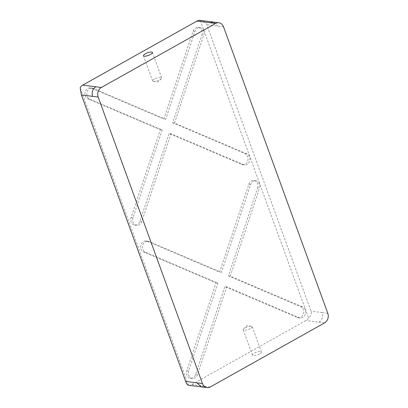 <?xml version="1.0" encoding="UTF-8"?>
<svg xmlns="http://www.w3.org/2000/svg" width="408" height="408" viewBox="0 0 408 408"><rect width="100%" height="100%" fill="white"/><g stroke="black" fill="none" stroke-linecap="round" stroke-linejoin="round"><path stroke-width="0.31" stroke-dasharray="2.04 1.53" d="M154.535 79.096A4.768 1.382 -20 0 0 152.663 81.059A4.768 1.382 -20 0 0 153.515 81.493A4.768 1.382 -20 0 0 159.752 79.759A4.768 1.382 -20 0 0 161.252 78.678A4.768 1.382 -20 0 0 161.624 77.795A4.768 1.382 -20 0 0 154.535 79.096M259.534 353.899A4.768 1.382 160 0 1 252.445 355.2A4.768 1.382 160 0 1 254.311 353.236A4.768 1.382 160 0 1 261.4 351.936A4.768 1.382 160 0 1 259.534 353.899M250.318 328.588A4.768 1.382 160 0 1 243.229 329.888A4.768 1.382 160 0 1 243.601 329.011A4.768 1.382 160 0 1 245.101 327.925A4.768 1.382 160 0 1 251.338 326.191A4.768 1.382 160 0 1 252.19 326.624A4.768 1.382 160 0 1 250.318 328.588M201.899 34.94A5.676 4.733 97.2 0 0 198.212 27.433A5.676 4.733 97.2 0 0 195.636 27.958A5.676 4.733 97.2 0 0 193.091 31.186L163.863 119.049L91.418 88.184A5.676 4.733 -82.8 0 0 90.357 87.898A5.676 4.733 -82.8 0 0 87.786 88.424A5.676 4.733 -82.8 0 0 84.895 93.84A5.676 4.733 -82.8 0 0 87.863 98.869L160.308 129.734L131.08 217.597A5.676 4.733 97.2 0 0 134.768 225.104A5.676 4.733 97.2 0 0 139.888 221.35L169.116 133.482L241.556 164.347A5.676 4.733 -82.8 0 0 242.617 164.638A5.676 4.733 -82.8 0 0 247.916 160.252A5.676 4.733 -82.8 0 0 245.111 153.668L172.671 122.803L201.899 34.94L203.76 35.175A5.676 4.733 97.2 0 0 200.073 27.673A5.676 4.733 97.2 0 0 197.503 28.198A5.676 4.733 97.2 0 0 194.953 31.426L165.725 119.289L163.863 119.049M257.621 188.032A5.676 4.733 97.2 0 0 253.934 180.53A5.676 4.733 97.2 0 0 251.359 181.055A5.676 4.733 97.2 0 0 248.814 184.278L219.581 272.146L147.14 241.281A5.676 4.733 -82.8 0 0 146.079 240.99A5.676 4.733 -82.8 0 0 143.504 241.516A5.676 4.733 -82.8 0 0 140.617 246.932A5.676 4.733 -82.8 0 0 143.585 251.96L216.031 282.826L186.798 370.688A5.676 4.733 97.2 0 0 190.485 378.196A5.676 4.733 97.2 0 0 195.605 374.442L224.839 286.579L297.279 317.444A5.676 4.733 -82.8 0 0 298.34 317.73A5.676 4.733 -82.8 0 0 303.634 313.344A5.676 4.733 -82.8 0 0 300.834 306.76L228.388 275.895L257.621 188.032L259.483 188.272A5.676 4.733 97.2 0 0 255.796 180.764A5.676 4.733 97.2 0 0 253.225 181.29A5.676 4.733 97.2 0 0 250.675 184.518L221.447 272.381L219.581 272.146M160.308 129.734L162.17 129.968L89.729 99.103A5.676 4.733 -82.8 0 1 86.756 94.075A5.676 4.733 -82.8 0 1 89.648 88.663A5.676 4.733 -82.8 0 1 92.223 88.133A5.676 4.733 -82.8 0 1 93.284 88.424L165.725 119.289M216.031 282.826L217.892 283.065L145.452 252.2A5.676 4.733 -82.8 0 1 142.479 247.166A5.676 4.733 -82.8 0 1 145.37 241.755A5.676 4.733 -82.8 0 1 147.946 241.23A5.676 4.733 -82.8 0 1 149.007 241.516L221.447 272.381M200.251 20.4L308.535 317.903C310.932 315.802 311.763 313.553 311.018 311.166L206.744 24.674C205.77 22.348 203.607 20.92 200.251 20.4M188.46 385.228A7.206 6.008 97.2 0 0 191.729 384.56L305.959 320.52A7.206 6.008 97.2 0 0 308.535 317.903M188.445 385.228L80.162 87.725M172.671 122.803L174.532 123.038L246.978 153.903A5.676 4.733 -82.8 0 1 249.778 160.492A5.676 4.733 -82.8 0 1 244.484 164.873A5.676 4.733 -82.8 0 1 243.423 164.587L170.977 133.722L169.116 133.482M228.388 275.895L230.255 276.134L302.695 307A5.676 4.733 -82.8 0 1 305.5 313.584A5.676 4.733 -82.8 0 1 300.206 317.97A5.676 4.733 -82.8 0 1 299.146 317.679L226.7 286.814L224.839 286.579M230.255 276.134L259.483 188.272M217.892 283.065L188.664 370.928A5.676 4.733 97.2 0 0 192.352 378.43A5.676 4.733 97.2 0 0 197.472 374.682L226.7 286.814M174.532 123.038L203.76 35.175M162.17 129.968L132.942 217.831A5.676 4.733 97.2 0 0 136.629 225.338A5.676 4.733 97.2 0 0 141.749 221.585L170.977 133.722M93.284 88.424L91.418 88.184M149.007 241.516L147.14 241.281M246.978 153.903L245.111 153.668M243.423 164.587L241.556 164.347M89.729 99.103L87.863 98.869M302.695 307L300.834 306.76M299.146 317.679L297.279 317.444M145.452 252.2L143.585 251.96M201.511 386.886L204.775 386.223L191.729 384.56M324.605 322.891L305.959 320.52M319.01 322.177C322.244 319.903 323.304 316.71 322.203 312.589L311.018 311.166M223.518 26.811L206.744 24.674M217.928 26.097L213.287 22.063M327.792 313.298L322.203 312.589M210.37 386.932L204.775 386.223M188.664 370.928L186.798 370.688M197.472 374.682L195.605 374.442M250.675 184.518L248.814 184.278M132.942 217.831L131.08 217.597M141.749 221.585L139.888 221.35M194.953 31.426L193.091 31.186M152.663 81.059L143.453 55.748M161.252 78.678L158.08 82.003L153.515 81.493M243.229 329.888L252.445 355.2M251.338 326.191L246.774 325.681L243.601 329.011M200.073 27.673L198.212 27.433M255.796 180.764L253.934 180.53M92.223 88.133L90.357 87.898M147.946 241.23L146.079 240.99M300.206 317.97L298.34 317.73M244.484 164.873L242.617 164.638M192.352 378.43L190.485 378.196M136.629 225.338L134.768 225.104M252.19 326.624L261.4 351.936M161.624 77.795L152.408 52.484"/><path stroke-width="0.61" d="M145.319 53.785A4.768 1.382 -20 0 0 143.453 55.748A4.768 1.382 -20 0 0 150.542 54.448A4.768 1.382 -20 0 0 152.408 52.484A4.768 1.382 -20 0 0 145.319 53.785M200.251 20.4A7.206 6.008 97.2 0 0 200.236 20.4A7.206 6.008 97.2 0 0 196.972 21.068L82.737 85.109A7.206 6.008 97.2 0 0 80.162 87.725L81.411 94.942L185.686 381.429C186.563 383.744 187.481 385.009 188.445 385.228A7.206 6.008 97.2 0 0 188.46 385.228L201.511 386.891L196.87 382.852L185.686 381.429M324.605 322.891A7.206 6.008 97.2 0 0 327.792 313.298L223.518 26.811A7.206 6.008 97.2 0 0 218.882 22.771A7.206 6.008 97.2 0 0 215.613 23.44L101.378 87.48A7.206 6.008 97.2 0 0 98.185 97.073L202.46 383.561A7.206 6.008 97.2 0 0 207.101 387.6A7.206 6.008 97.2 0 0 210.37 386.932L324.605 322.891M101.378 87.48L95.788 86.771C92.555 89.046 91.494 92.244 92.596 96.359L81.411 94.942M95.788 86.771L82.737 85.109M218.882 22.771L213.287 22.063L210.018 22.726L196.972 21.068M215.613 23.44L210.018 22.731M98.185 97.073L92.596 96.359M202.46 383.561L196.87 382.852M213.287 22.058L200.236 20.4M207.101 387.6L201.511 386.891"/></g></svg>
